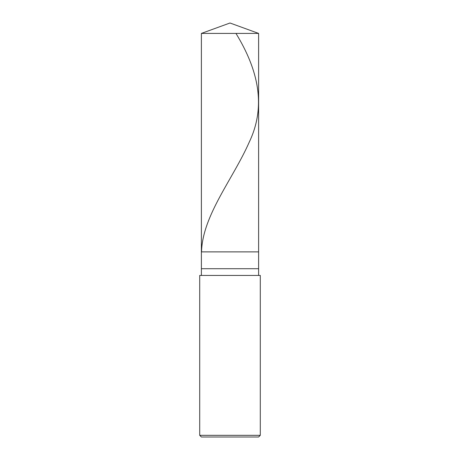 <?xml version="1.0" encoding="UTF-8"?>
<svg xmlns="http://www.w3.org/2000/svg" width="460" height="460" viewBox="0 0 460 460"><rect width="100%" height="100%" fill="white"/><g stroke="black" fill="none" stroke-linecap="round" stroke-linejoin="round"><path stroke-width="0.69" d="M201.388 33.413L230 23L258.612 33.413L201.388 33.413L258.612 33.413L258.612 251.879L201.388 251.879L201.388 33.413L201.388 251.879L258.612 251.879L258.612 33.413L230 23L201.388 33.413M258.612 251.879L201.388 251.879L258.612 251.879L258.612 268.709L201.388 268.709L201.388 251.879L201.388 268.709L258.612 268.709L258.612 275.436L258.612 251.879M201.388 275.436L201.388 268.709L201.388 275.436M260.291 275.436L199.709 275.436L260.291 275.436L260.291 435.315L199.709 435.315L199.709 275.436L199.709 435.315L260.291 435.315L258.612 437L201.388 437L199.709 435.315L201.388 437L258.612 437L260.291 435.315L260.291 275.436M235.968 33.413C258.146 69.713 266.57 106.018 249.159 142.318C233.18 178.733 202.664 215.148 201.532 251.562"/></g></svg>
